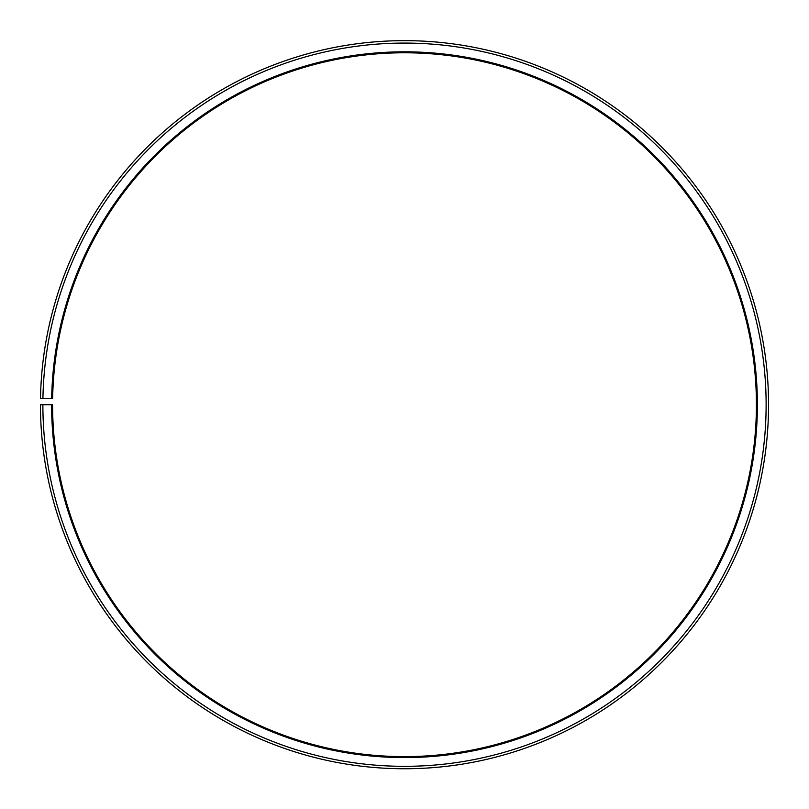 <?xml version="1.0" encoding="UTF-8"?>
<svg xmlns="http://www.w3.org/2000/svg" width="809" height="809" viewBox="0 0 809 809"><rect width="100%" height="100%" fill="white"/><g stroke="black" fill="none" stroke-linecap="round" stroke-linejoin="round"><path stroke-width="1.21" d="M756.415 404.702A351.915 351.915 0 0 0 407.574 52.797A351.915 351.915 0 0 0 52.636 398.554L51.665 398.544A352.886 352.886 0 0 1 407.584 51.827A352.886 352.886 0 0 1 757.386 404.702A352.886 352.886 0 0 1 404.5 757.588A352.886 352.886 0 0 1 51.614 404.702L52.585 404.702A351.915 351.915 0 0 0 404.5 756.617A351.915 351.915 0 0 0 756.415 404.702M42.928 398.392L40.501 398.341A364.05 364.05 0 0 1 407.675 40.662A364.05 364.05 0 0 1 768.55 404.702A364.05 364.05 0 0 1 404.5 768.752A364.05 364.05 0 0 1 40.45 404.702L42.877 404.702A361.623 361.623 0 0 0 404.5 766.325A361.623 361.623 0 0 0 766.123 404.702A361.623 361.623 0 0 0 407.655 43.089A361.623 361.623 0 0 0 42.928 398.392L51.665 398.544M42.877 404.702L51.614 404.702"/></g></svg>
